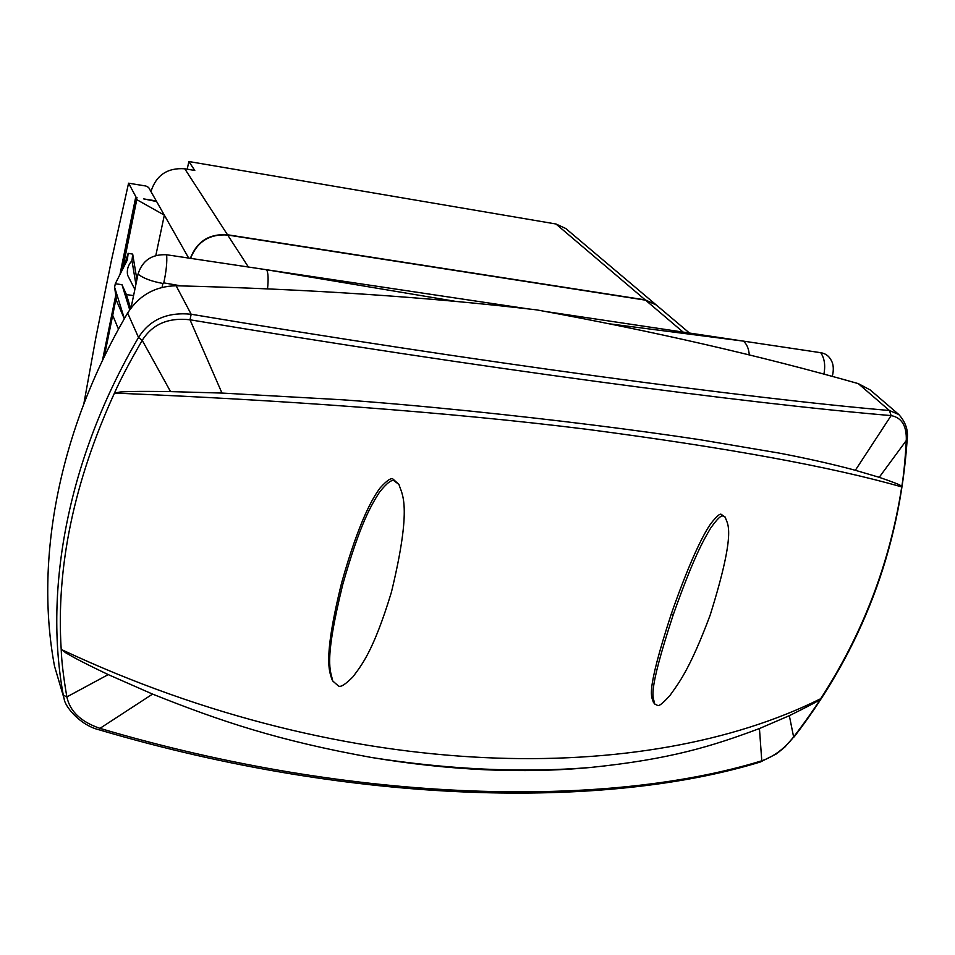 <?xml version="1.0" encoding="UTF-8"?>
<svg xmlns="http://www.w3.org/2000/svg" width="955" height="955" viewBox="0 0 955 955"><rect width="100%" height="100%" fill="white"/><g stroke="black" fill="none" stroke-linecap="round" stroke-linejoin="round"><path stroke-width="1.43" d="M156.166 201.445L143.68 198.903L156.274 200.932L150.974 191.585C156.143 175.207 167.412 167.603 184.757 168.772L194.796 170.468L188.863 161.526L555.953 223.995L565.742 228.496L655.906 304.669L645.234 299.894L227.505 234.763C209.276 233.569 196.885 241.424 190.355 258.328M156.608 201.517L164.332 215.138L155.832 255.498M135.646 197.9L137.162 197.864L135.538 198.019L136.78 199.643L164.332 215.138L188.684 258.077M150.974 191.585L148.634 187.455L145.912 186.022L128.579 183.193L135.837 196.682M122.491 269.501L121.404 267.639M120.067 274.3L121.369 267.925M609.803 323.864L743.3 341.102L545.854 311.545M528.342 308.919L266.72 269.764C268.248 273.178 268.522 279.517 267.519 288.804M131.026 307.94L138.045 274.097C142.391 260.464 151.917 254.018 166.636 254.77L266.72 269.764L456.693 301.553M749.305 354.95C748.72 348.42 746.715 343.812 743.3 341.102L820.703 352.693C825.227 353.434 828.57 355.702 830.731 359.498C833.512 363.76 834.037 369.406 832.294 376.401M138.045 274.097C143.214 278.275 151.499 281.391 162.887 283.444L163.782 282.871L180.996 285.879M906.283 440.542C905.185 459.964 903.681 475.423 901.735 486.919C889.881 563.08 862.854 633.69 820.655 698.738C816.728 700.803 827.281 696.911 789.331 715.677L793.629 737.009C784.497 748.648 773.896 756.575 761.78 760.801C607.989 808.002 357.289 804.54 99.965 728.367C80.96 721.849 69.93 711.368 66.874 696.935L63.281 695.133C43.751 588.913 67.924 457.803 138.523 337.461C149.756 319.615 167.304 311.879 191.167 314.243C478.777 362.434 749.126 398.402 889.403 410.507L898.786 414.506L870.208 389.95L858.27 383.612C759.631 355.63 652.492 331.051 536.829 309.898C428.926 297.136 308.692 289.09 176.126 285.772C155.259 286.202 139.096 295.286 127.636 313.037C58.183 431.314 34.702 560.764 54.519 666.196L64.164 698.809L54.519 666.196M127.636 313.037L138.523 337.461L142.188 340.434C152.322 324.234 168.271 317.346 190.009 319.782C480.067 368.284 749.568 403.75 891.134 415.592L889.403 410.507L858.27 383.612M66.862 696.864C63.519 677.501 61.633 661.684 61.204 649.436C56.011 567.64 73.762 482.191 114.457 393.09L120.342 391.98C126.263 391.681 132.53 391.073 170.551 391.61L221.978 393.066L190.009 319.782L191.167 314.243L176.126 285.772M170.551 391.61L142.223 340.386M142.247 340.338C129.641 362.052 120.378 379.624 114.457 393.09C279.075 399.858 447.573 411.975 586.68 429.273C726.66 447.656 831.674 466.876 901.735 486.919C898.953 485.474 907.954 487.193 879.221 477.309L855.346 470.29C833.739 464.428 808.455 458.71 779.483 453.148L700.122 439.73M700.17 439.742C632.938 429.571 556.443 420.033 470.672 411.127L470.624 411.116C421.752 406.15 378.872 402.365 341.997 399.763L221.978 393.066M879.221 477.309L906.283 440.518C906.796 425.906 901.747 417.61 891.134 415.592L855.346 470.29M789.331 715.677L759.44 728.546C711.821 746.309 670.362 759.297 590.238 767.498C522.17 772.953 449.447 769.646 372.056 757.578C278.597 740.793 220.808 721.335 152.561 694.094L108.237 674.6C75.887 659.153 70.742 655.596 65.823 652.838L61.204 649.436C350.115 785.07 646.237 785.738 820.655 698.738L820.655 698.738C814.484 708.634 805.483 721.383 793.653 736.985M372.116 757.578C449.936 770.482 522.636 773.789 590.202 767.51M108.237 674.6L66.874 696.899M725.334 517.204L721.359 514.447C720.142 513.181 716.62 516.249 710.807 523.65C704.862 532.042 691.874 555.201 671.449 613.468C644.243 696.768 652.265 696.505 653.244 702.056L654.748 704.038C653.686 696.374 646.081 697.902 673.036 615.354C693.354 557.78 703.56 539.933 710.759 527.96C717.348 518.744 721.455 514.817 723.054 516.166L725.334 517.204C726.468 524.032 738.036 526.074 710.162 615.127C689.319 670.911 677.835 684.198 670.267 695.049C663.295 702.964 659.046 706.413 657.541 705.399L654.748 704.038M398.975 484.471L393.102 479.171C391.299 477.476 387.002 480.353 380.221 487.826C373.357 496.898 359.498 519.317 341.687 582.61C322.611 659.642 329.594 671.616 331.779 678.933L332.782 681.034C330.633 670.517 323.375 663.546 342.738 584.567C360.298 522.636 371.674 504.503 379.553 492.088C387.062 482.812 391.968 479.1 394.272 480.95L398.975 484.471C401.613 494.165 412.811 503.715 391.431 592.148C373.035 652.719 360.883 665.898 353.004 676.773C345.447 684.437 340.601 687.505 338.44 685.976L332.782 681.034M820.703 352.693C824.511 358.268 825.574 365.419 823.902 374.121M166.636 254.77C167.221 261.933 166.277 271.304 163.782 282.871M188.863 161.526L187.228 169.19M190.582 258.363C197.196 241.603 209.563 233.832 227.672 235.026L248.396 267.018M683.112 332.089L645.556 300.168L227.672 235.026M645.556 300.168L656.228 304.943L689.474 333.044M128.579 183.193L111.222 261.336L95.906 337.378L83.837 403.822M121.333 267.842L119.984 274.479M115.758 295.226L102.436 360.572M116.152 297.936L112.702 315.317L118.492 329.189M104.226 356.848L112.702 315.317M134.87 289.425L127.564 275.088C126.693 269.644 128.161 264.845 131.981 260.691L132.685 254.114L128.137 253.326L127.397 259.784L115.304 283.742L121.965 284.685L126.418 294.594L130.68 308.417M128.137 253.326L123.959 266.6M133.593 295.596L126.418 294.594M131.981 260.691L135.908 284.399M132.685 254.114L136.899 279.636M129.701 309.778L121.965 284.685M124.317 318.767L116.558 300.789L114.6 287.216L115.304 283.742M124.377 318.66L114.6 287.216M184.757 168.772L227.505 234.763M645.234 299.894L555.953 223.995M121.357 267.878L135.562 198.139M162.052 287.371L162.887 283.444M64.164 698.809C64.558 705.876 79.647 725.227 99.499 729.918C356.12 805.793 606.282 809.267 760.395 761.983L776.594 753.805L784.879 747.073L793.617 737.033M794.154 736.914C861.935 648.779 899.622 549.614 907.19 439.419L906.283 440.482M759.44 728.546L761.78 760.801M152.561 694.094L99.965 728.367L99.499 729.918M671.449 613.468L673.036 615.354M721.359 514.447L723.054 516.166M341.687 582.61L342.738 584.567M393.102 479.171L394.272 480.95M760.395 761.983L761.78 760.813M121.798 268.844L136.04 199.022M122.55 269.406L136.78 199.643M135.538 198.019L121.333 267.746M907.19 439.419C908.42 430.347 905.615 422.05 898.786 414.506"/></g></svg>
